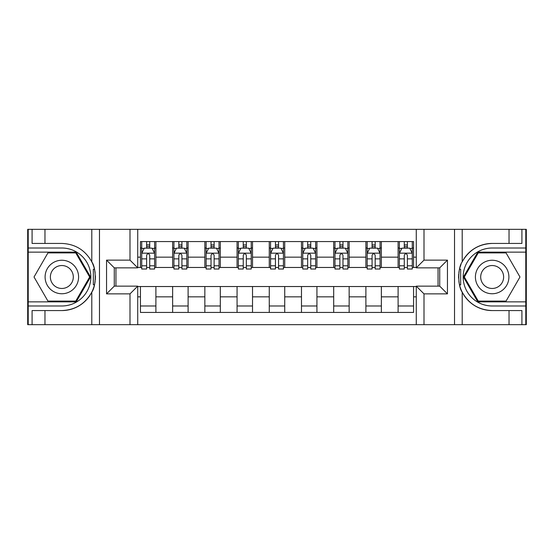<?xml version="1.0" encoding="UTF-8"?>
<svg xmlns="http://www.w3.org/2000/svg" width="554" height="554" viewBox="0 0 554 554"><rect width="100%" height="100%" fill="white"/><g stroke="black" fill="none" stroke-linecap="round" stroke-linejoin="round"><path stroke-width="0.83" d="M525.788 301.868L525.788 324.672L526.3 324.672L526.3 229.328L525.788 229.328L525.788 252.132L477.804 252.132L463.449 277L477.804 301.868L525.788 301.868L525.788 252.132M137.724 324.672L416.276 324.672L416.276 286.148L439.724 286.148L439.724 267.852L416.276 267.852L416.276 229.328L137.724 229.328L137.724 267.852L114.276 267.852L114.276 286.148L137.724 286.148L137.724 324.672L44.964 324.672L44.964 310.565L61.84 310.565A33.565 33.565 0 0 0 94.45 284.936L93.342 284.742L94.499 284.742A33.565 33.565 0 0 0 95.122 281.363M28.212 252.132L28.212 229.328L27.7 229.328L27.7 324.672L28.212 324.672L28.212 301.868L76.196 301.868L90.551 277L76.196 252.132L28.212 252.132L28.212 301.868M137.724 286.536L140.432 286.536L140.432 312.428L413.568 312.428L413.568 286.536L416.276 286.536M140.432 296.84L137.724 296.84M137.724 257.16L140.432 257.16L140.432 267.464L137.724 267.464M416.276 267.464L413.568 267.464L413.568 241.572L140.432 241.572L140.432 257.16M413.568 257.16L416.276 257.16M416.276 296.84L413.568 296.84M115.952 267.852L115.952 286.148M398.104 241.572L398.104 267.464L399.392 267.464M404.288 267.464L407.384 267.464M412.28 267.464L413.568 267.464M398.104 267.464L380.072 267.464M365.896 241.572L365.896 267.464L367.184 267.464M372.08 267.464L375.176 267.464M365.896 267.464L347.864 267.464M333.688 241.572L333.688 267.464L334.976 267.464M339.872 267.464L342.968 267.464M333.688 267.464L315.648 267.464M301.48 241.572L301.48 267.464L302.768 267.464M307.664 267.464L310.752 267.464M301.48 267.464L283.44 267.464M269.272 241.572L269.272 267.464L270.56 267.464M275.456 267.464L278.544 267.464M269.272 267.464L251.232 267.464M237.064 241.572L237.064 267.464L238.352 267.464M243.248 267.464L246.336 267.464M237.064 267.464L219.024 267.464M204.848 241.572L204.848 267.464L206.136 267.464M211.032 267.464L214.128 267.464M204.848 267.464L186.816 267.464M172.64 241.572L172.64 267.464L173.928 267.464M178.824 267.464L181.92 267.464M172.64 267.464L154.608 267.464M140.432 267.464L141.72 267.464M146.616 267.464L149.712 267.464M438.048 286.148L438.048 267.852M140.432 286.536L155.896 286.536L155.896 312.428M413.568 286.536L155.896 286.536M155.896 241.572L155.896 267.464M140.432 248.012L141.72 248.012M146.616 248.012L149.712 248.012M154.608 248.012L155.896 248.012M140.432 305.988L155.896 305.988M172.64 286.536L172.64 312.428M188.104 241.572L188.104 267.464M172.64 248.012L173.928 248.012M178.824 248.012L181.92 248.012M186.816 248.012L188.104 248.012M188.104 286.536L188.104 312.428M172.64 305.988L188.104 305.988M204.848 286.536L204.848 312.428M220.312 286.536L220.312 312.428M204.848 305.988L220.312 305.988M220.312 241.572L220.312 267.464M204.848 248.012L206.136 248.012M211.032 248.012L214.128 248.012M219.024 248.012L220.312 248.012M237.064 286.536L237.064 312.428M252.52 286.536L252.52 312.428M237.064 305.988L252.52 305.988M252.52 241.572L252.52 267.464M237.064 248.012L238.352 248.012M243.248 248.012L246.336 248.012M251.232 248.012L252.52 248.012M269.272 286.536L269.272 312.428M284.728 286.536L284.728 312.428M269.272 305.988L284.728 305.988M284.728 241.572L284.728 267.464M269.272 248.012L270.56 248.012M275.456 248.012L278.544 248.012M283.44 248.012L284.728 248.012M301.48 286.536L301.48 312.428M316.936 286.536L316.936 312.428M301.48 305.988L316.936 305.988M316.936 241.572L316.936 267.464M301.48 248.012L302.768 248.012M307.664 248.012L310.752 248.012M315.648 248.012L316.936 248.012M333.688 286.536L333.688 312.428M349.152 286.536L349.152 312.428M333.688 305.988L349.152 305.988M349.152 241.572L349.152 267.464M333.688 248.012L334.976 248.012M339.872 248.012L342.968 248.012M347.864 248.012L349.152 248.012M365.896 286.536L365.896 312.428M381.36 286.536L381.36 312.428M365.896 305.988L381.36 305.988M381.36 241.572L381.36 267.464M365.896 248.012L367.184 248.012M372.08 248.012L375.176 248.012M380.072 248.012L381.36 248.012M398.104 286.536L398.104 312.428M398.104 305.988L413.568 305.988M398.104 248.012L399.392 248.012M404.288 248.012L407.384 248.012M412.28 248.012L413.568 248.012M149.712 244.916L146.616 244.916M154.608 265.781L149.712 265.781L149.712 269.015L154.608 269.015L154.608 253.296L152.025 248.144L144.296 248.144L141.72 253.296L141.72 269.015L146.616 269.015L146.616 265.781L141.72 265.781M141.72 253.296L141.72 241.572M154.608 253.296L154.608 241.572M146.616 248.144L146.616 241.572M149.712 241.572L149.712 248.144M149.712 265.781L149.712 255.228C148.68 253.24 147.648 253.24 146.616 255.228L146.616 265.781M95.122 272.644A33.565 33.565 0 0 0 94.505 269.279L93.342 269.279L93.342 284.742M93.342 269.279L94.457 269.078A33.565 33.565 0 0 0 91.798 261.862C85.247 250.138 75.261 243.995 61.84 243.435L44.964 243.435L44.964 229.328L28.212 229.328M61.84 310.565C75.261 310.005 85.247 303.862 91.798 292.138C96.354 286.127 96.354 267.88 91.798 261.862L91.798 229.328L44.964 229.328M129.996 324.672L129.996 293.876L106.548 293.876L106.548 260.124L129.996 260.124L129.996 229.328L99.471 229.328L99.471 324.672M28.212 305.988L61.84 305.988A28.988 28.988 0 0 0 90.828 277A28.988 28.988 0 0 0 61.84 248.012L28.212 248.012M44.964 324.672L28.212 324.672M91.798 229.328L99.471 229.328M129.996 229.328L137.724 229.328M44.964 310.565L32.084 310.565L32.084 324.672M44.964 243.435L32.084 243.435L32.084 229.328M129.996 293.876L137.724 286.148M106.548 293.876L114.276 286.148M106.548 260.124L114.276 267.852M129.996 260.124L137.724 267.852M95.281 279.881L95.406 277.111M95.406 276.896L95.385 275.823M95.053 272.159L94.873 271.065M416.276 229.328L509.036 229.328L509.036 243.435L492.16 243.435A33.565 33.565 0 0 0 462.202 261.862C457.646 267.873 457.646 286.12 462.202 292.138C468.753 303.862 478.739 310.005 492.16 310.565A33.565 33.565 0 0 1 459.543 284.922L460.658 284.922L460.658 269.258L459.501 269.258A33.565 33.565 0 0 0 458.878 272.637M458.878 281.356A33.565 33.565 0 0 0 459.495 284.721L460.658 284.721M461.025 264.466A33.565 33.565 0 0 0 459.55 269.064L460.658 269.258M492.16 243.435C478.739 243.995 468.753 250.138 462.202 261.862L462.202 229.328M492.16 310.565L509.036 310.565L509.036 324.672L525.788 324.672M424.004 229.328L424.004 260.124L447.452 260.124L447.452 293.876L424.004 293.876L424.004 324.672L454.529 324.672L454.529 229.328M462.202 292.138L462.202 324.672L509.036 324.672M525.788 248.012L492.16 248.012A28.988 28.988 0 0 0 463.172 277A28.988 28.988 0 0 0 492.16 305.988L525.788 305.988M509.036 229.328L525.788 229.328M462.202 324.672L454.529 324.672M424.004 324.672L416.276 324.672M509.036 243.435L521.916 243.435L521.916 229.328M509.036 310.565L521.916 310.565L521.916 324.672M424.004 260.124L416.276 267.852M447.452 260.124L439.724 267.852M447.452 293.876L439.724 286.148M424.004 293.876L416.276 286.148M458.719 274.119L458.594 276.889M458.594 277.104L458.615 278.177M458.947 281.841L459.127 282.935M181.92 244.916L178.824 244.916M186.816 265.781L181.92 265.781L181.92 269.015L186.816 269.015L186.816 253.296L184.24 248.144L176.504 248.144L173.928 253.296L173.928 269.015L178.824 269.015L178.824 265.781L173.928 265.781M173.928 253.296L173.928 241.572M186.816 253.296L186.816 241.572M178.824 248.144L178.824 241.572M181.92 241.572L181.92 248.144M181.92 265.781L181.92 255.228C180.888 253.24 179.856 253.24 178.824 255.228L178.824 265.781M214.128 244.916L211.032 244.916M219.024 265.781L214.128 265.781L214.128 269.015L219.024 269.015L219.024 253.296L216.448 248.144L208.719 248.144L206.136 253.296L206.136 269.015L211.032 269.015L211.032 265.781L206.136 265.781M206.136 253.296L206.136 241.572M219.024 253.296L219.024 241.572M211.032 248.144L211.032 241.572M214.128 241.572L214.128 248.144M214.128 265.781L214.128 255.228C213.096 253.24 212.064 253.24 211.032 255.228L211.032 265.781M246.336 244.916L243.248 244.916M251.232 265.781L246.336 265.781L246.336 269.015L251.232 269.015L251.232 253.296L248.656 248.144L240.928 248.144L238.352 253.296L238.352 269.015L243.248 269.015L243.248 265.781L238.352 265.781M238.352 253.296L238.352 241.572M251.232 253.296L251.232 241.572M243.248 248.144L243.248 241.572M246.336 241.572L246.336 248.144M246.336 265.781L246.336 255.228C245.304 253.24 244.279 253.24 243.248 255.228L243.248 265.781M278.544 244.916L275.456 244.916M283.44 265.781L278.544 265.781L278.544 269.015L283.44 269.015L283.44 253.296L280.864 248.144L273.136 248.144L270.56 253.296L270.56 269.015L275.456 269.015L275.456 265.781L270.56 265.781M270.56 253.296L270.56 241.572M283.44 253.296L283.44 241.572M275.456 248.144L275.456 241.572M278.544 241.572L278.544 248.144M278.544 265.781L278.544 255.228C277.519 253.24 276.488 253.24 275.456 255.228L275.456 265.781M53.468 262.492A16.752 16.752 0 0 0 47.339 285.372A16.752 16.752 0 0 0 70.22 291.508A16.752 16.752 0 0 0 76.348 268.628A16.752 16.752 0 0 0 53.468 262.492M56.106 267.07A11.468 11.468 0 0 0 51.91 282.734A11.468 11.468 0 0 0 67.574 286.93A11.468 11.468 0 0 0 71.771 271.266A11.468 11.468 0 0 0 56.106 267.07M89.665 277L75.753 301.092L47.935 301.092L34.023 277L47.935 252.908L75.753 252.908L89.665 277M483.781 291.508A16.752 16.752 0 0 0 506.661 285.372A16.752 16.752 0 0 0 500.532 262.492A16.752 16.752 0 0 0 477.652 268.628A16.752 16.752 0 0 0 483.781 291.508M486.426 286.93A11.468 11.468 0 0 0 502.09 282.734A11.468 11.468 0 0 0 497.894 267.07A11.468 11.468 0 0 0 482.229 271.266A11.468 11.468 0 0 0 486.426 286.93M478.247 252.908L506.065 252.908L519.977 277L506.065 301.092L478.247 301.092L464.335 277L478.247 252.908M310.752 244.916L307.664 244.916M315.648 265.781L310.752 265.781L310.752 269.015L315.648 269.015L315.648 253.296L313.072 248.144L305.344 248.144L302.768 253.296L302.768 269.015L307.664 269.015L307.664 265.781L302.768 265.781M302.768 253.296L302.768 241.572M315.648 253.296L315.648 241.572M307.664 248.144L307.664 241.572M310.752 241.572L310.752 248.144M310.752 265.781L310.752 255.228C309.728 253.24 308.696 253.24 307.664 255.228L307.664 265.781M342.968 244.916L339.872 244.916M347.864 265.781L342.968 265.781L342.968 269.015L347.864 269.015L347.864 253.296L345.281 248.144L337.552 248.144L334.976 253.296L334.976 269.015L339.872 269.015L339.872 265.781L334.976 265.781M334.976 253.296L334.976 241.572M347.864 253.296L347.864 241.572M339.872 248.144L339.872 241.572M342.968 241.572L342.968 248.144M342.968 265.781L342.968 255.228C341.936 253.24 340.904 253.24 339.872 255.228L339.872 265.781M375.176 244.916L372.08 244.916M380.072 265.781L375.176 265.781L375.176 269.015L380.072 269.015L380.072 253.296L377.496 248.144L369.76 248.144L367.184 253.296L367.184 269.015L372.08 269.015L372.08 265.781L367.184 265.781M367.184 253.296L367.184 241.572M380.072 253.296L380.072 241.572M372.08 248.144L372.08 241.572M375.176 241.572L375.176 248.144M375.176 265.781L375.176 255.228C374.144 253.24 373.112 253.24 372.08 255.228L372.08 265.781M407.384 244.916L404.288 244.916M412.28 265.781L407.384 265.781L407.384 269.015L412.28 269.015L412.28 253.296L409.704 248.144L401.975 248.144L399.392 253.296L399.392 269.015L404.288 269.015L404.288 265.781L399.392 265.781M399.392 253.296L399.392 241.572M412.28 253.296L412.28 241.572M404.288 248.144L404.288 241.572M407.384 241.572L407.384 248.144M407.384 265.781L407.384 255.228C406.352 253.24 405.32 253.24 404.288 255.228L404.288 265.781M172.64 296.84L155.896 296.84M172.64 257.16L155.896 257.16M204.848 257.16L188.104 257.16M204.848 296.84L188.104 296.84M237.064 257.16L220.312 257.16M237.064 296.84L220.312 296.84M269.272 257.16L252.52 257.16M269.272 296.84L252.52 296.84M301.48 257.16L284.728 257.16M301.48 296.84L284.728 296.84M333.688 257.16L316.936 257.16M333.688 296.84L316.936 296.84M365.896 257.16L349.152 257.16M365.896 296.84L349.152 296.84M398.104 257.16L381.36 257.16M398.104 296.84L381.36 296.84M154.538 253.164L141.782 253.164M141.72 248.448L144.144 248.448M152.184 248.448L154.608 248.448M146.616 258.877L141.72 258.877M154.608 258.877L149.712 258.877M149.712 246.558L146.616 246.558M91.798 324.672L91.798 292.138M186.746 253.164L173.998 253.164M173.928 248.448L176.352 248.448M184.392 248.448L186.816 248.448M178.824 258.877L173.928 258.877M186.816 258.877L181.92 258.877M181.92 246.558L178.824 246.558M218.962 253.164L206.206 253.164M206.136 248.448L208.56 248.448M216.6 248.448L219.024 248.448M211.032 258.877L206.136 258.877M219.024 258.877L214.128 258.877M214.128 246.558L211.032 246.558M251.17 253.164L238.414 253.164M238.352 248.448L240.768 248.448M248.808 248.448L251.232 248.448M243.248 258.877L238.352 258.877M251.232 258.877L246.336 258.877M246.336 246.558L243.248 246.558M283.378 253.164L270.622 253.164M270.56 248.448L272.983 248.448M281.017 248.448L283.44 248.448M275.456 258.877L270.56 258.877M283.44 258.877L278.544 258.877M278.544 246.558L275.456 246.558M315.586 253.164L302.83 253.164M302.768 248.448L305.192 248.448M313.232 248.448L315.648 248.448M307.664 258.877L302.768 258.877M315.648 258.877L310.752 258.877M310.752 246.558L307.664 246.558M347.794 253.164L335.038 253.164M334.976 248.448L337.4 248.448M345.44 248.448L347.864 248.448M339.872 258.877L334.976 258.877M347.864 258.877L342.968 258.877M342.968 246.558L339.872 246.558M380.002 253.164L367.254 253.164M367.184 248.448L369.608 248.448M377.648 248.448L380.072 248.448M372.08 258.877L367.184 258.877M380.072 258.877L375.176 258.877M375.176 246.558L372.08 246.558M412.218 253.164L399.462 253.164M399.392 248.448L401.816 248.448M409.856 248.448L412.28 248.448M404.288 258.877L399.392 258.877M412.28 258.877L407.384 258.877M407.384 246.558L404.288 246.558"/></g></svg>
